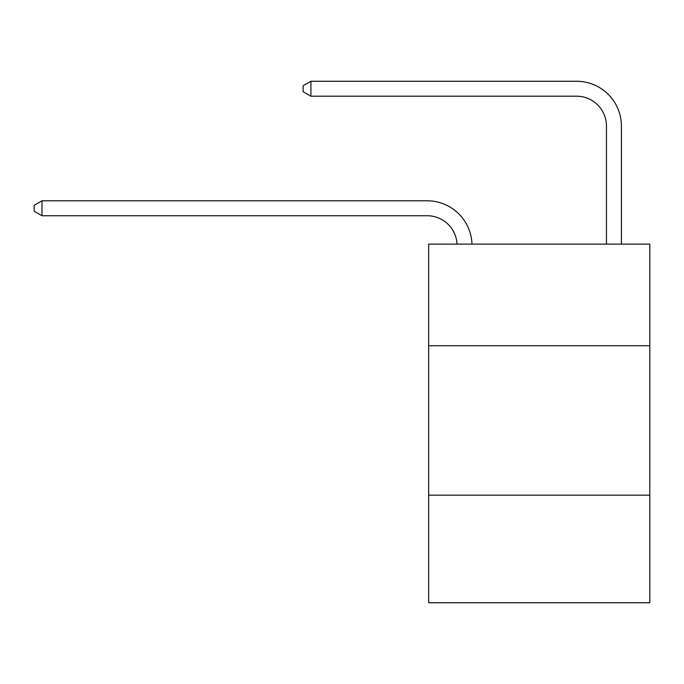 <?xml version="1.0" encoding="UTF-8"?>
<svg xmlns="http://www.w3.org/2000/svg" width="684" height="684" viewBox="0 0 684 684"><rect width="100%" height="100%" fill="white"/><g stroke="black" fill="none" stroke-linecap="round" stroke-linejoin="round"><path stroke-width="1.03" d="M649.8 345.736L649.8 244.128L428.663 244.128L428.663 345.736L649.8 345.736L649.8 602.732L428.663 602.732L428.663 345.736M649.8 495.156L428.663 495.156M457.015 244.128A29.882 29.882 0 0 0 427.167 215.742A29.882 29.882 0 0 1 457.015 244.128A29.882 29.882 0 0 0 427.167 215.742A29.882 29.882 0 0 1 457.015 244.128A29.882 29.882 0 0 0 427.167 215.742A29.882 29.882 0 0 1 457.015 244.128A29.882 29.882 -22.4 0 0 427.167 215.742L41.972 215.742L34.2 211.262L34.2 205.285L41.972 200.797L427.167 200.797A44.828 44.828 0 0 1 471.969 244.128M606.469 244.128L606.469 126.095A29.882 29.882 0 0 0 576.586 96.205L310.921 96.205L303.149 91.724L303.149 85.748L310.921 81.268L576.586 81.268A44.828 44.828 0 0 1 621.414 126.095L621.414 244.128M41.972 200.797L427.167 200.797L41.972 200.797L427.167 200.797L41.972 200.797L427.167 200.797L41.972 200.797L41.972 215.742M606.469 126.095A29.882 29.882 0 0 0 576.586 96.205A29.882 29.882 0 0 1 606.469 126.095A29.882 29.882 0 0 0 576.586 96.205A29.882 29.882 0 0 1 606.469 126.095A29.882 29.882 0 0 0 576.586 96.205A29.882 29.882 0 0 1 606.469 126.095M310.921 81.268L576.586 81.268L310.921 81.268L576.586 81.268L310.921 81.268L576.586 81.268L310.921 81.268L310.921 96.205"/></g></svg>
